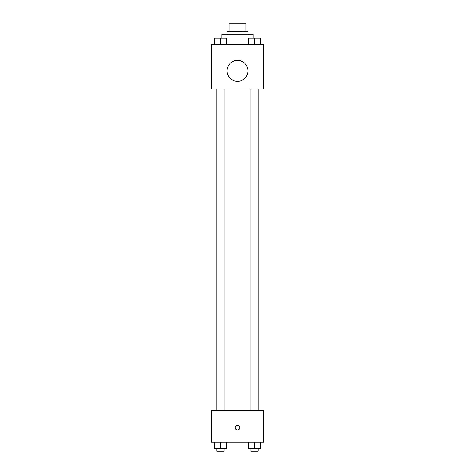 <?xml version="1.0" encoding="UTF-8"?>
<svg xmlns="http://www.w3.org/2000/svg" width="475" height="475" viewBox="0 0 475 475"><rect width="100%" height="100%" fill="white"/><g stroke="black" fill="none" stroke-linecap="round" stroke-linejoin="round"><path stroke-width="0.71" d="M231.996 31.593L231.996 23.75L229.003 23.75L229.003 31.593L229.003 23.75M231.996 23.75L245.997 23.75L245.997 31.593M243.004 31.593L243.004 23.75M227.044 34.206L227.044 31.593L247.956 31.593L247.956 34.206M253.187 38.107L253.187 34.206L221.813 34.206L221.813 38.107M211.351 44.668L263.649 44.668L263.649 89.116L211.351 89.116L211.351 44.668M237.5 81.272A10.456 10.456 0 0 1 228.445 65.586A10.456 10.456 0 0 1 246.555 65.586A10.456 10.456 0 0 1 237.5 81.272M211.351 410.721L263.649 410.721L263.649 442.1L211.351 442.1L211.351 410.721M237.5 430.006A2.286 2.286 0 0 1 235.517 426.574A2.286 2.286 0 0 1 239.483 426.574A2.286 2.286 0 0 1 237.5 430.006M248.662 442.1L248.662 448.637L260.431 448.637L260.431 442.1L260.431 448.637M254.547 448.637L254.547 442.1M258.157 448.637L258.157 451.25L250.937 451.25L250.937 448.637M214.569 442.1L214.569 448.637L226.338 448.637L226.338 442.1L226.338 448.637M220.453 448.637L220.453 442.1M224.063 448.637L224.063 451.25L216.843 451.25L216.843 448.637M248.662 44.668L248.662 38.131L260.431 38.131L260.431 44.668L260.431 38.131M254.547 44.668L254.547 38.131L250.937 38.107M258.157 38.131L254.547 38.107M214.569 44.668L214.569 38.131L226.338 38.131L226.338 44.668L226.338 38.131M220.453 44.668L220.453 38.131L216.843 38.107M224.063 38.131L220.453 38.107M250.937 89.116L250.937 410.721M258.157 89.116L258.157 410.721M224.063 410.721L224.063 89.116M216.843 410.721L216.843 89.116"/></g></svg>
